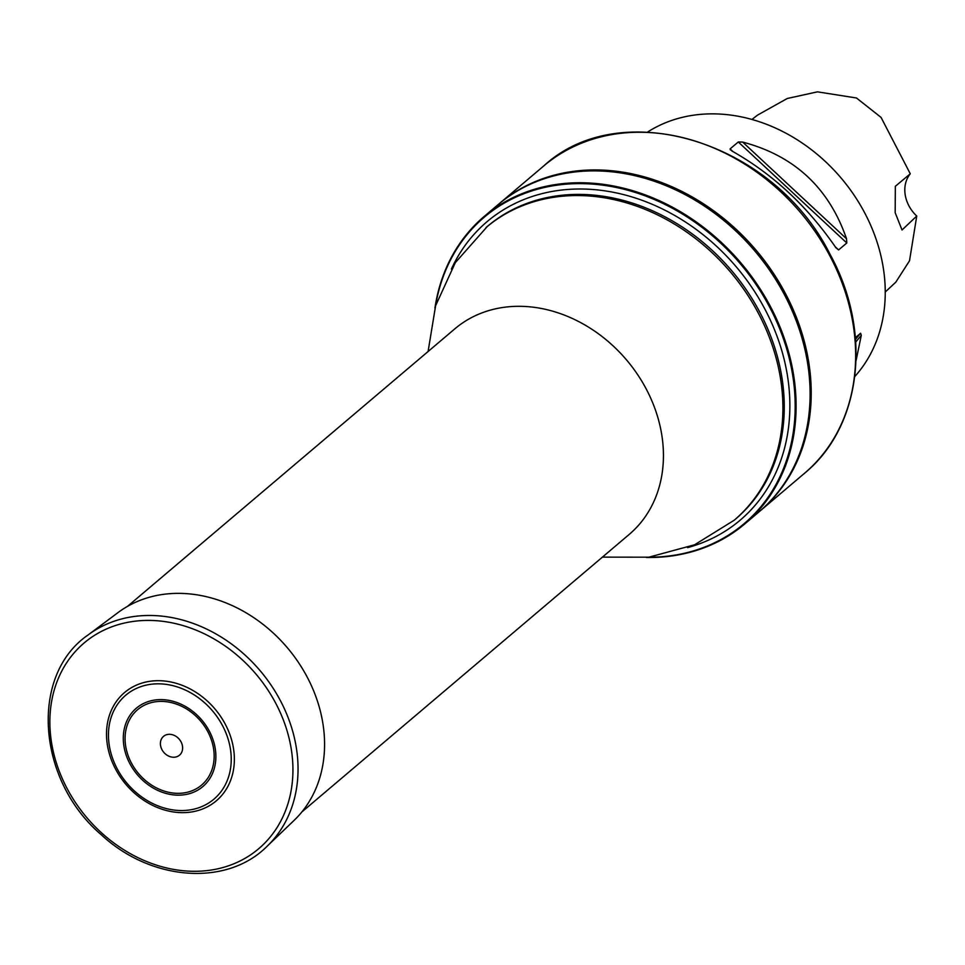 <?xml version="1.0" encoding="UTF-8"?>
<svg xmlns="http://www.w3.org/2000/svg" width="965" height="965" viewBox="0 0 965 965"><rect width="100%" height="100%" fill="white"/><g stroke="black" fill="none" stroke-linecap="round" stroke-linejoin="round"><path stroke-width="1.45" d="M434.938 308.04A201.54 165.691 49.7 0 1 484.225 216.413A201.54 165.691 49.7 0 1 585.9 182.855A201.54 165.691 49.7 0 1 775.619 316.978A201.54 165.691 49.7 0 1 744.884 523.85A201.54 165.691 49.7 0 1 646.429 557.481M744.884 523.85L758.888 511.981A201.54 165.691 -130.3 0 0 789.611 305.109A201.54 165.691 -130.3 0 0 599.904 170.986A201.54 165.691 -130.3 0 0 498.23 204.532L484.225 216.413M648.601 557.227A200.913 165.184 -130.3 0 0 792.422 373.636A200.913 165.184 -130.3 0 0 585.634 183.724A200.913 165.184 -130.3 0 0 435.541 305.941M835.919 247.764C807.391 206.269 772.772 174.038 732.049 151.083L730.083 148.912L738.273 141.976L846.788 242.987L838.609 249.923L835.919 247.764M730.396 149.973L730.083 148.912L732.942 151.565M855.412 337.629L860.599 333.239L855.557 339.306M854.833 376.483A161.227 132.555 -130.3 0 0 841.118 178.042A161.227 132.555 -130.3 0 0 647.575 132.048M846.788 242.987L846.534 238.777C828.995 187.946 794.376 155.715 742.664 142.084L738.273 141.976M856.051 360.681L861.299 335.325L860.599 333.239M910.284 173.797L895.339 186.281L895.17 212.674L902.034 229.984L916.75 216.051A32.243 26.513 49.7 0 1 910.284 173.797L881.057 117.404L856.486 97.996L817.476 91.844L787.259 98.49L757.477 115.149L751.952 119.467M885.243 292.021L895.834 282.13L909.513 260.803L916.75 216.051M498.784 204.061A201.54 165.691 49.7 0 1 499.339 203.591A201.54 165.691 49.7 0 1 756.053 250.152A201.54 165.691 49.7 0 1 760.01 511.028A201.54 165.691 49.7 0 1 759.443 511.498M233.566 748.888A70.964 58.346 -130.3 0 0 130.13 688.467A70.964 58.346 -130.3 0 0 147.609 802.675A70.964 58.346 -130.3 0 0 233.566 748.888M182.482 746.15A12.328 10.133 -130.3 0 0 164.508 735.656A12.328 10.133 -130.3 0 0 167.536 755.499A12.328 10.133 -130.3 0 0 182.482 746.15M267.088 846.281L294.132 820.347A136.355 112.097 -130.3 0 0 323.034 724.377A136.355 112.097 -130.3 0 0 241.66 610.302A136.355 112.097 -130.3 0 0 117.995 612.606L87.972 635.042C29.505 675.283 36.911 779.949 101.168 834.641C150.878 881.142 226.896 886.823 267.088 846.281A138.658 113.991 -130.3 0 0 296.484 748.707A138.658 113.991 -130.3 0 0 213.735 632.702A138.658 113.991 -130.3 0 0 87.972 635.042M301.84 811.975L629.192 534.429A134.786 110.818 -130.3 0 0 649.747 396.072A134.786 110.818 -130.3 0 0 522.861 306.375A134.786 110.818 -130.3 0 0 454.865 328.812L127.513 606.358M451.391 269.078A195.69 160.878 49.7 0 1 585.767 189.104A195.69 160.878 49.7 0 1 782.217 352.104A195.69 160.878 49.7 0 1 687.562 547.625M485.998 227.583A191.866 157.741 -130.3 0 1 582.788 195.642A191.866 157.741 -130.3 0 1 763.399 323.323A191.866 157.741 -130.3 0 1 734.148 520.268L735.511 519.122A191.866 157.741 -130.3 0 0 764.763 322.177A191.866 157.741 -130.3 0 0 584.151 194.496A191.866 157.741 -130.3 0 0 487.349 226.437L455.347 262.601L435.625 305.676L428.086 351.513M835.316 246.859L838.609 249.923M742.664 142.084L846.534 238.777M861.299 335.325L855.75 342.008M760.01 511.028L804.436 473.357A201.54 165.691 -130.3 0 0 800.48 212.481A201.54 165.691 -130.3 0 0 543.765 165.92L499.339 203.591M230.466 749.298A68.153 56.03 -130.3 0 0 131.144 691.278A68.153 56.03 -130.3 0 0 147.922 800.962A68.153 56.03 -130.3 0 0 230.466 749.298M213.603 748.912A49.444 40.651 -130.3 0 0 141.541 706.802A49.444 40.651 -130.3 0 0 153.725 786.391A49.444 40.651 -130.3 0 0 213.603 748.912M215.304 748.997A51.386 42.255 -130.3 0 0 140.407 705.234A51.386 42.255 -130.3 0 0 153.061 787.947A51.386 42.255 -130.3 0 0 215.304 748.997M291.418 750.058A134.919 110.927 -130.3 0 0 94.787 635.175A134.919 110.927 -130.3 0 0 128.019 852.336A134.919 110.927 -130.3 0 0 291.418 750.058M734.148 520.268L694.595 544.779L648.878 557.191L602.413 557.131M804.436 473.357C861.866 426.542 872.662 331.622 830.129 254.483C774.618 142.229 621.617 94.184 543.765 165.92"/></g></svg>
